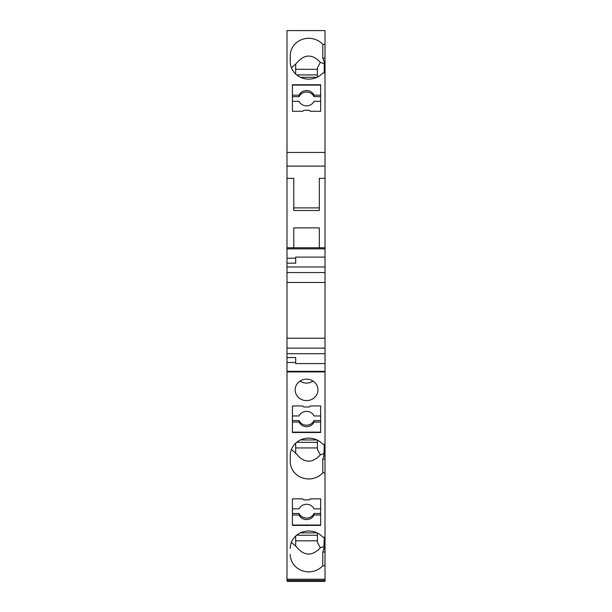 <?xml version="1.0" encoding="UTF-8"?>
<svg xmlns="http://www.w3.org/2000/svg" width="612" height="612" viewBox="0 0 612 612"><rect width="100%" height="100%" fill="white"/><g stroke="black" fill="none" stroke-linecap="round" stroke-linejoin="round"><path stroke-width="0.92" d="M325.01 47.981L325.01 30.6L286.99 30.6L325.01 30.6L325.01 58.14L322.799 58.14L322.799 44.424L325.01 44.424M322.799 58.14L324.253 62.087L324.253 71.038L325.01 71.038L325.01 58.14M325.01 71.038L325.01 87.034M322.799 44.424A18.467 17.358 -0 0 0 302.351 39.359A18.467 17.358 -0 0 0 290.249 55.654L290.249 61.774A18.467 17.358 -0 0 0 302.351 78.068A18.467 17.358 -0 0 0 322.799 73.004L325.01 73.004L325.01 260.031M286.99 263.16L286.99 247.768L325.01 247.768L325.01 282.469L286.99 282.469L286.99 263.16L295.68 263.16L295.68 257.109L325.01 257.109L295.68 257.109M325.01 275.851L325.01 344.839M325.01 574.339L325.01 580.421L286.99 580.421L286.99 353.698L325.01 353.698L325.01 338.222L286.99 338.222L286.99 282.469M325.01 353.698L325.01 371.912L286.99 371.912M290.249 455.473L290.249 461.593L290.249 455.473A18.467 17.358 180 0 1 302.351 439.179A18.467 17.358 180 0 1 322.799 444.243L325.01 444.243L325.01 371.912M324.253 444.243L323.878 456.162L325.01 456.162L325.01 430.228M325.01 456.162L325.01 459.107L322.799 459.107L322.799 472.824L325.01 472.824L325.01 459.107M290.249 548.367L290.249 548.375A18.467 17.358 180 0 1 302.351 532.08A18.467 17.358 180 0 1 322.799 537.145L325.01 537.145L325.01 472.824M324.253 537.145L323.878 549.063L325.01 549.063L325.01 523.13M325.01 549.063L325.01 552.009L322.799 552.009L322.799 565.725L325.01 565.725L325.01 552.009M286.99 579.227L325.01 579.227L325.01 565.725M325.01 561.847L325.01 579.227M325.01 566.192L325.01 581.4L286.99 581.4L325.01 581.4M325.01 462.366L325.01 473.306M325.01 134.892L325.01 103.933M325.01 30.6L325.01 38.204L325.01 30.6M286.99 247.768L286.99 152.442L325.01 152.442M286.99 30.6L286.99 152.442M286.99 353.698L286.99 338.222M286.99 266.993L325.01 266.993M286.99 248.855L325.01 248.855M286.99 258.218L295.68 258.218M319.311 247.768L319.311 227.871L293.775 227.871L293.775 247.768L293.775 227.871M293.775 207.896L293.775 178.36L293.775 210.513L293.775 207.896L319.311 207.896L319.311 210.513L319.311 178.36L325.01 178.36M319.311 227.871L319.311 240.057M286.99 166.097L325.01 166.097M293.775 178.36L286.99 178.36M293.775 210.513L319.311 210.513M291.388 67.787L295.68 64.038L295.68 74.067M316.978 77.296L300.454 77.296M317.406 77.089L317.406 67.794L320.397 62.378C311.845 53.397 303.606 54.024 295.68 64.252M324.253 71.038L324.253 73.004M324.253 63.732L320.397 62.378M295.68 69.317L317.406 69.317M296.659 74.924L317.406 74.924M303.827 110.267L302.741 111.285L292.421 111.285L292.421 84.747L320.665 84.747L320.665 111.285L310.345 111.285L309.259 110.267L303.827 110.267M292.421 111.285L292.421 101.286L299.077 101.286A8.147 7.658 180 0 0 306.543 105.876A8.147 7.658 180 0 0 314.01 101.286L320.665 101.286L320.665 111.285M292.421 96.642L299.077 96.642L299.077 95.158L292.421 95.158M320.665 85.114L292.421 85.114M320.665 95.158L314.01 95.158L314.01 96.642L320.665 96.642M299.077 96.642A8.147 7.658 180 0 1 306.543 92.052A8.147 7.658 180 0 1 314.01 96.642M299.077 95.158A8.147 7.658 180 0 1 306.543 90.568A8.147 7.658 180 0 1 314.01 95.158M323.878 549.063L322.799 552.009M290.249 554.495A18.467 17.358 180 0 0 302.351 570.789A18.467 17.358 180 0 0 322.799 565.725M317.406 540.832L295.68 540.832L295.68 536.081L295.68 546.111L291.388 542.362M324.253 546.417L320.397 547.771C311.845 556.744 303.606 556.124 295.68 545.896M317.406 533.06L317.406 542.354L320.397 547.771M296.659 535.225L317.406 535.225M316.978 532.853L300.454 532.853M295.68 363.582L325.01 363.582L295.68 363.582L295.68 362.48L286.99 362.48M286.99 371.323L325.01 371.323M295.68 362.48L295.68 357.53L286.99 357.53M320.665 405.963L310.345 405.963L309.259 406.98L303.827 406.98L302.741 405.963L292.421 405.963L292.421 432.5L320.665 432.5L320.665 405.963L320.665 415.961L314.01 415.961A8.147 7.658 180 0 0 306.543 411.371A8.147 7.658 180 0 0 299.077 415.961L292.421 415.961L292.421 405.963M306.543 400.6A11.406 10.718 180 0 0 317.949 389.882A11.406 10.718 180 0 0 306.543 379.165A11.406 10.718 180 0 0 295.137 389.882A11.406 10.718 180 0 0 306.543 400.6M309.259 499.882L303.827 499.882L302.741 498.857L292.421 498.857L292.421 525.402L320.665 525.402L320.665 498.857L310.345 498.857L309.259 499.882M290.249 461.593A18.467 17.358 180 0 0 302.351 477.888A18.467 17.358 180 0 0 322.799 472.824M313.076 381.092L309.978 382.645L306.543 383.166L303.108 382.638L300.01 381.092M292.421 498.857L292.421 508.863L299.077 508.863A8.147 7.658 180 0 1 306.543 504.273A8.147 7.658 180 0 1 314.01 508.863L320.665 508.863L320.665 498.857M292.421 514.99L299.077 514.99A8.147 7.658 180 0 0 306.543 519.58A8.147 7.658 180 0 0 314.01 514.99L320.665 514.99M320.665 525.027L292.421 525.027M299.077 514.99L299.077 513.499L292.421 513.499M314.01 514.99L314.01 513.499A8.147 7.658 0 0 1 306.543 518.096A8.147 7.658 0 0 1 299.077 513.499M314.01 513.499L320.665 513.499M292.421 422.089L299.077 422.089A8.147 7.658 180 0 0 306.543 426.686A8.147 7.658 180 0 0 314.01 422.089L320.665 422.089M320.665 432.133L292.421 432.133M299.077 422.089L299.077 420.605L292.421 420.605M314.01 422.089L314.01 420.605A8.147 7.658 0 0 1 306.543 425.195A8.147 7.658 0 0 1 299.077 420.605M314.01 420.605L320.665 420.605M323.878 456.162L322.799 459.107M317.406 447.93L295.68 447.93L295.68 443.18L295.68 453.209L291.388 449.468M324.253 453.515L320.397 454.869C311.845 463.85 303.606 463.223 295.68 452.995M317.406 440.158L317.406 449.453L320.397 454.869M296.659 442.323L317.406 442.323M316.978 439.952L300.454 439.952M325.01 272.554L286.99 272.554M323.878 61.085L325.01 61.085M324.253 539.111L325.01 539.111M325.01 348.136L286.99 348.136M324.253 446.209L325.01 446.209"/></g></svg>
